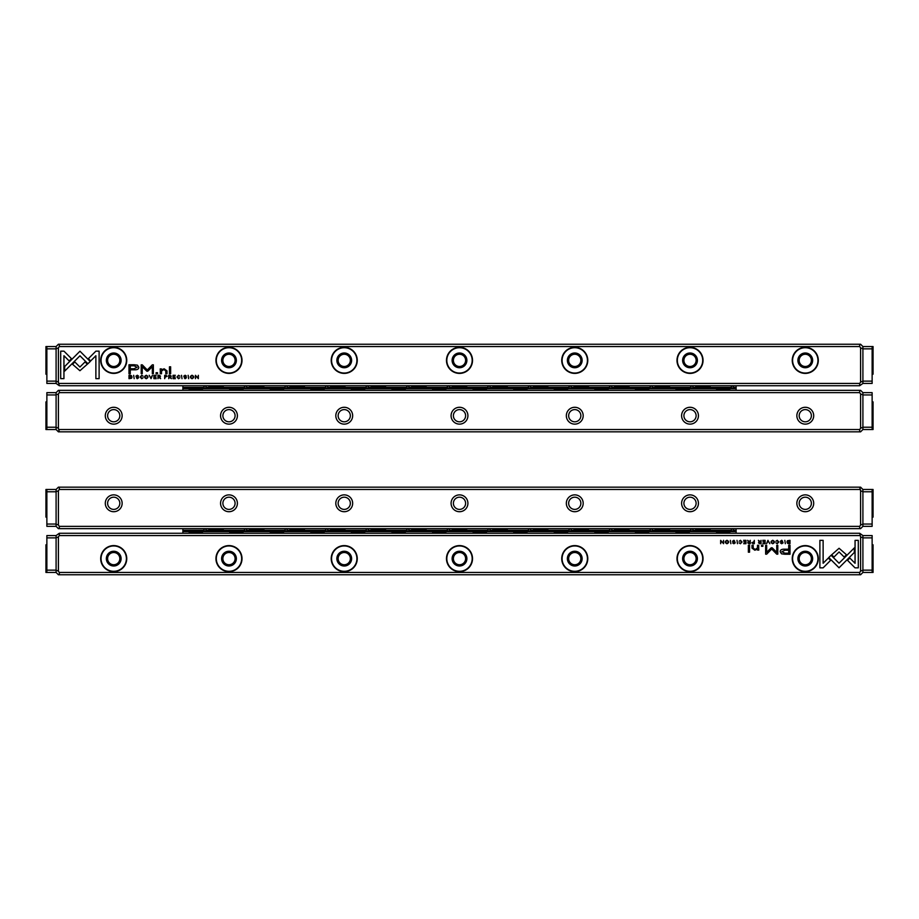 <?xml version="1.0" encoding="UTF-8"?>
<svg xmlns="http://www.w3.org/2000/svg" width="919" height="919" viewBox="0 0 919 919"><rect width="100%" height="100%" fill="white"/><g stroke="black" fill="none" stroke-linecap="round" stroke-linejoin="round"><path stroke-width="1.38" d="M767.951 540.338L766.561 543.692L768.204 540.866L769.789 543.692L767.951 540.338M828.766 557.511L839.036 567.793L854.325 552.48L854.325 547.896L839.036 563.209L831.086 555.26L828.766 557.511M858.3 567.839L858.3 540.361L855.061 540.361L855.061 563.29L849.822 558.051L847.525 560.337L855.026 567.839L858.3 567.839M839.081 548.275L831.661 554.8L833.958 557.086L839.07 551.963L844.182 557.04L846.479 554.743L839.081 548.275M775.9 541.245L777.256 540.671L778.278 542.015L777.256 543.393L775.912 542.819L777.21 543.749L778.807 542.003L777.256 540.28L775.9 541.245M753.029 543.692L754.327 543.692L754.327 540.338L753.833 541.808L751.822 542.773L753.029 543.692M784.837 540.338L785.331 543.692L784.837 540.338M745.952 540.338L743.609 540.338L745.458 540.74L745.458 541.888L743.724 541.888L745.458 542.279L745.458 543.301L743.643 543.692L745.952 543.692L745.952 540.338M772.73 543.749C774.97 542.601 774.97 541.44 772.73 540.28C770.49 541.44 770.49 542.589 772.73 543.749M748.951 543.692L750.26 543.692L750.26 540.338L749.766 541.854L747.629 540.338L748.399 542.026L747.71 542.819L748.951 543.692M734.798 541.325L733.925 540.28L732.512 541.302L734.752 542.83L732.638 542.922L733.879 543.749L735.28 542.796L733.029 541.268L733.936 540.682L734.798 541.325M823.125 567.839L830.627 560.337L828.341 558.051L823.125 563.255L823.125 540.361L819.886 540.361L819.886 567.839L823.125 567.839M859.679 535.57L59.321 535.57L58.402 536.88L58.402 571.147L59.321 572.457L859.679 572.457L860.598 571.147L860.598 536.88L859.679 533.261L59.321 533.261L59.321 535.57M113.726 571.652A13.027 13.027 0 0 1 102.446 552.112A13.027 13.027 0 0 1 125.007 552.112A13.027 13.027 0 0 1 113.726 571.652M228.98 571.652A13.027 13.027 0 0 1 217.7 552.112A13.027 13.027 0 0 1 240.261 552.112A13.027 13.027 0 0 1 228.98 571.652M344.246 571.652A13.027 13.027 0 0 1 332.965 552.112A13.027 13.027 0 0 1 355.515 552.112A13.027 13.027 0 0 1 344.246 571.652M459.5 571.652A13.027 13.027 0 0 1 448.219 552.112A13.027 13.027 0 0 1 470.781 552.112A13.027 13.027 0 0 1 459.5 571.652M574.754 571.652A13.027 13.027 0 0 1 563.485 552.112A13.027 13.027 0 0 1 586.035 552.112A13.027 13.027 0 0 1 574.754 571.652M690.02 571.652A13.027 13.027 0 0 1 678.739 552.112A13.027 13.027 0 0 1 701.3 552.112A13.027 13.027 0 0 1 690.02 571.652M805.274 571.652A13.027 13.027 0 0 1 793.993 552.112A13.027 13.027 0 0 1 816.554 552.112A13.027 13.027 0 0 1 805.274 571.652M784.792 554.237L790.007 554.237L790.007 545.254L788.72 545.254L788.72 549.206L784.746 549.206C781.655 549.057 780.151 549.93 780.208 551.802L781.518 553.824L784.792 554.237M737.004 540.338L737.497 543.692L737.004 540.338M788.95 543.692L789.995 543.692L789.995 540.338L787.445 540.74L786.986 541.969L787.629 543.405L788.95 543.692M771.225 547.804L766.664 552.319L766.664 545.335L765.642 545.335L765.642 554.168L766.664 554.168L771.707 549.034L776.75 554.168L777.784 554.168L777.784 545.335L776.762 545.335L776.762 552.33L772.19 547.804L771.225 547.804M739.106 541.245L740.473 540.671L741.484 542.015L740.473 543.393L739.117 542.819L740.427 543.749L742.012 542.003L740.473 540.28L739.106 541.245M759.714 543.692L761.024 543.692L761.024 540.338L760.53 541.854L758.393 540.338L759.163 542.026L758.474 542.819L759.714 543.692M726.963 543.749C729.204 542.601 729.204 541.44 726.963 540.28C724.723 541.44 724.723 542.589 726.963 543.749M730.341 540.338L730.835 543.692L730.341 540.338M765.102 540.338L762.747 540.338L764.597 540.74L764.597 541.888L762.862 541.888L764.597 542.279L764.597 543.301L762.793 543.692L765.102 543.692L765.102 540.338M723.575 540.338L723.115 543.186L720.657 540.338L720.657 543.692L721.116 540.958L723.575 543.692L723.575 540.338M749.559 545.254L748.353 545.254L748.353 552.193L749.559 552.193L749.559 545.254M782.62 541.325L781.747 540.28L780.346 541.302L782.586 542.83L780.461 542.922L781.701 543.749L783.114 542.796L780.863 541.268L781.759 540.682L782.62 541.325M762.896 545.254L761.495 545.254L761.495 546.3L762.896 546.3L762.896 545.254M758.703 548.528L758.703 545.254L757.486 545.254L757.486 547.919L755.085 549.551L753.189 547.977L753.189 545.254L751.995 545.254L751.995 548.115L754.798 550.205L757.532 549.252L757.601 550.09L758.807 550.09L758.703 548.528M859.679 533.261L862.907 535.57L862.907 572.457L860.598 574.754L58.402 574.754L56.093 572.457L56.093 535.57L59.321 533.261M59.321 572.457L59.321 574.754M859.679 574.754L859.679 572.457M113.726 552.514A6.111 6.111 0 0 0 108.431 561.681A6.111 6.111 0 0 0 119.01 561.681A6.111 6.111 0 0 0 113.726 552.514M113.726 551.251A7.375 7.375 0 0 1 120.113 562.313A7.375 7.375 0 0 1 107.339 562.313A7.375 7.375 0 0 1 113.726 551.251M113.726 545.943A12.682 12.682 0 0 0 101.044 558.626A12.682 12.682 0 0 0 113.726 571.296A12.682 12.682 0 0 0 126.397 558.626A12.682 12.682 0 0 0 113.726 545.943M228.98 552.514A6.111 6.111 0 0 0 223.696 561.681A6.111 6.111 0 0 0 234.276 561.681A6.111 6.111 0 0 0 228.98 552.514M228.98 551.251A7.375 7.375 0 0 1 235.367 562.313A7.375 7.375 0 0 1 222.593 562.313A7.375 7.375 0 0 1 228.98 551.251M228.98 545.943A12.682 12.682 0 0 0 216.298 558.626A12.682 12.682 0 0 0 228.98 571.296A12.682 12.682 0 0 0 241.663 558.626A12.682 12.682 0 0 0 228.98 545.943M344.246 552.514A6.111 6.111 0 0 0 338.95 561.681A6.111 6.111 0 0 0 349.53 561.681A6.111 6.111 0 0 0 344.246 552.514M344.246 551.251A7.375 7.375 0 0 1 350.633 562.313A7.375 7.375 0 0 1 337.847 562.313A7.375 7.375 0 0 1 344.246 551.251M344.246 545.943A12.682 12.682 0 0 0 331.564 558.626A12.682 12.682 0 0 0 344.246 571.296A12.682 12.682 0 0 0 356.917 558.626A12.682 12.682 0 0 0 344.246 545.943M459.5 552.514A6.111 6.111 0 0 0 454.204 561.681A6.111 6.111 0 0 0 464.796 561.681A6.111 6.111 0 0 0 459.5 552.514M459.5 551.251A7.375 7.375 0 0 1 465.887 562.313A7.375 7.375 0 0 1 453.113 562.313A7.375 7.375 0 0 1 459.5 551.251M459.5 545.943A12.682 12.682 0 0 0 446.818 558.626A12.682 12.682 0 0 0 459.5 571.296A12.682 12.682 0 0 0 472.182 558.626A12.682 12.682 0 0 0 459.5 545.943M574.754 552.514A6.111 6.111 0 0 0 569.47 561.681A6.111 6.111 0 0 0 580.05 561.681A6.111 6.111 0 0 0 574.754 552.514M574.754 551.251A7.375 7.375 0 0 1 581.153 562.313A7.375 7.375 0 0 1 568.367 562.313A7.375 7.375 0 0 1 574.754 551.251M574.754 545.943A12.682 12.682 0 0 0 562.083 558.626A12.682 12.682 0 0 0 574.754 571.296A12.682 12.682 0 0 0 587.436 558.626A12.682 12.682 0 0 0 574.754 545.943M690.02 552.514A6.111 6.111 0 0 0 684.724 561.681A6.111 6.111 0 0 0 695.304 561.681A6.111 6.111 0 0 0 690.02 552.514M690.02 551.251A7.375 7.375 0 0 1 696.407 562.313A7.375 7.375 0 0 1 683.633 562.313A7.375 7.375 0 0 1 690.02 551.251M690.02 545.943A12.682 12.682 0 0 0 677.337 558.626A12.682 12.682 0 0 0 690.02 571.296A12.682 12.682 0 0 0 702.702 558.626A12.682 12.682 0 0 0 690.02 545.943M805.274 552.514A6.111 6.111 0 0 0 799.989 561.681A6.111 6.111 0 0 0 810.569 561.681A6.111 6.111 0 0 0 805.274 552.514M805.274 551.251A7.375 7.375 0 0 1 811.661 562.313A7.375 7.375 0 0 1 798.887 562.313A7.375 7.375 0 0 1 805.274 551.251M805.274 545.943A12.682 12.682 0 0 0 792.603 558.626A12.682 12.682 0 0 0 805.274 571.296A12.682 12.682 0 0 0 817.956 558.626A12.682 12.682 0 0 0 805.274 545.943M56.093 570.194L58.402 571.147M56.093 537.833L58.402 536.88M862.907 537.833L860.598 536.88M862.907 570.194L860.598 571.147M784.906 550.251L781.862 551.722L784.906 553.192L788.72 553.192L788.72 550.251L784.906 550.251M749.031 542.267L748.25 542.773L749.766 543.267L749.766 542.267L749.031 542.267M788.697 540.74L787.514 541.969L789.501 543.324L789.501 540.74L788.697 540.74M772.73 540.671C771.19 541.578 771.19 542.474 772.73 543.382C774.269 542.486 774.269 541.578 772.73 540.671M759.795 542.267L759.002 542.773L760.53 543.267L760.53 542.267L759.795 542.267M753.12 542.233L752.351 542.761L753.833 543.313L753.833 542.233L753.12 542.233M726.963 540.671C725.424 541.578 725.424 542.474 726.963 543.382C728.503 542.486 728.503 541.578 726.963 540.671M56.093 526.346L56.093 489.471L58.402 487.162L860.598 487.162L862.907 489.471L862.907 526.346L860.598 528.655L58.402 528.655L56.093 526.346L46.869 526.346L46.869 489.471L56.093 489.471M805.274 511.711A8.409 8.409 0 0 1 797.991 499.086A8.409 8.409 0 0 1 812.568 499.086A8.409 8.409 0 0 1 805.274 511.711M690.02 511.711A8.409 8.409 0 0 1 682.737 499.086A8.409 8.409 0 0 1 697.303 499.086A8.409 8.409 0 0 1 690.02 511.711M574.754 511.711A8.409 8.409 0 0 1 567.471 499.086A8.409 8.409 0 0 1 582.049 499.086A8.409 8.409 0 0 1 574.754 511.711M459.5 511.711A8.409 8.409 0 0 1 452.217 499.086A8.409 8.409 0 0 1 466.783 499.086A8.409 8.409 0 0 1 459.5 511.711M344.246 511.711A8.409 8.409 0 0 1 336.951 499.086A8.409 8.409 0 0 1 351.529 499.086A8.409 8.409 0 0 1 344.246 511.711M228.98 511.711A8.409 8.409 0 0 1 221.697 499.086A8.409 8.409 0 0 1 236.263 499.086A8.409 8.409 0 0 1 228.98 511.711M113.726 511.711A8.409 8.409 0 0 1 106.432 499.086A8.409 8.409 0 0 1 121.009 499.086A8.409 8.409 0 0 1 113.726 511.711M859.679 489.471L59.321 489.471L58.402 490.769L58.402 525.048L59.321 526.346L859.679 526.346L860.598 525.048L860.598 490.769L859.679 487.162M59.321 526.346L59.321 528.655M859.679 528.655L859.679 526.346M59.321 487.162L59.321 489.471M113.726 509.402A6.111 6.111 0 0 0 119.01 500.246A6.111 6.111 0 0 0 108.431 500.246A6.111 6.111 0 0 0 113.726 509.402M228.98 509.402A6.111 6.111 0 0 0 234.276 500.246A6.111 6.111 0 0 0 223.696 500.246A6.111 6.111 0 0 0 228.98 509.402M344.246 509.402A6.111 6.111 0 0 0 349.53 500.246A6.111 6.111 0 0 0 338.95 500.246A6.111 6.111 0 0 0 344.246 509.402M459.5 509.402A6.111 6.111 0 0 0 464.796 500.246A6.111 6.111 0 0 0 454.204 500.246A6.111 6.111 0 0 0 459.5 509.402M574.754 509.402A6.111 6.111 0 0 0 580.05 500.246A6.111 6.111 0 0 0 569.47 500.246A6.111 6.111 0 0 0 574.754 509.402M690.02 509.402A6.111 6.111 0 0 0 695.304 500.246A6.111 6.111 0 0 0 684.724 500.246A6.111 6.111 0 0 0 690.02 509.402M805.274 509.402A6.111 6.111 0 0 0 810.569 500.246A6.111 6.111 0 0 0 799.989 500.246A6.111 6.111 0 0 0 805.274 509.402M56.093 524.094L58.402 525.048M56.093 491.722L58.402 490.769M860.598 525.048L862.907 524.094M860.598 490.769L862.907 491.722M862.907 392.654L862.907 429.529L860.598 431.838L58.402 431.838L56.093 429.529L56.093 392.654L58.402 390.345L860.598 390.345L862.907 392.654L872.131 392.654L872.131 429.529L862.907 429.529M113.726 407.289A8.409 8.409 0 0 1 121.009 419.914A8.409 8.409 0 0 1 106.432 419.914A8.409 8.409 0 0 1 113.726 407.289M228.98 407.289A8.409 8.409 0 0 1 236.263 419.914A8.409 8.409 0 0 1 221.697 419.914A8.409 8.409 0 0 1 228.98 407.289M344.246 407.289A8.409 8.409 0 0 1 351.529 419.914A8.409 8.409 0 0 1 336.951 419.914A8.409 8.409 0 0 1 344.246 407.289M459.5 407.289A8.409 8.409 0 0 1 466.783 419.914A8.409 8.409 0 0 1 452.217 419.914A8.409 8.409 0 0 1 459.5 407.289M574.754 407.289A8.409 8.409 0 0 1 582.049 419.914A8.409 8.409 0 0 1 567.471 419.914A8.409 8.409 0 0 1 574.754 407.289M690.02 407.289A8.409 8.409 0 0 1 697.303 419.914A8.409 8.409 0 0 1 682.737 419.914A8.409 8.409 0 0 1 690.02 407.289M805.274 407.289A8.409 8.409 0 0 1 812.568 419.914A8.409 8.409 0 0 1 797.991 419.914A8.409 8.409 0 0 1 805.274 407.289M59.321 429.529L859.679 429.529L860.598 428.231L860.598 393.952L859.679 392.654L59.321 392.654L58.402 393.952L58.402 428.231L59.321 431.838M859.679 392.654L859.679 390.345M59.321 390.345L59.321 392.654M859.679 431.838L859.679 429.529M805.274 409.598A6.111 6.111 0 0 0 799.989 418.754A6.111 6.111 0 0 0 810.569 418.754A6.111 6.111 0 0 0 805.274 409.598M690.02 409.598A6.111 6.111 0 0 0 684.724 418.754A6.111 6.111 0 0 0 695.304 418.754A6.111 6.111 0 0 0 690.02 409.598M574.754 409.598A6.111 6.111 0 0 0 569.47 418.754A6.111 6.111 0 0 0 580.05 418.754A6.111 6.111 0 0 0 574.754 409.598M459.5 409.598A6.111 6.111 0 0 0 454.204 418.754A6.111 6.111 0 0 0 464.796 418.754A6.111 6.111 0 0 0 459.5 409.598M344.246 409.598A6.111 6.111 0 0 0 338.95 418.754A6.111 6.111 0 0 0 349.53 418.754A6.111 6.111 0 0 0 344.246 409.598M228.98 409.598A6.111 6.111 0 0 0 223.696 418.754A6.111 6.111 0 0 0 234.276 418.754A6.111 6.111 0 0 0 228.98 409.598M113.726 409.598A6.111 6.111 0 0 0 108.431 418.754A6.111 6.111 0 0 0 119.01 418.754A6.111 6.111 0 0 0 113.726 409.598M862.907 394.906L860.598 393.952M862.907 427.278L860.598 428.231M58.402 393.952L56.093 394.906M58.402 428.231L56.093 427.278M151.049 378.662L152.439 375.308L150.796 378.134L149.211 375.308L151.049 378.662M90.234 361.489L79.964 351.207L64.675 366.52L64.675 371.104L79.964 355.791L87.914 363.74L90.234 361.489M60.7 351.161L60.7 378.639L63.939 378.639L63.939 355.71L69.178 360.949L71.475 358.663L63.974 351.161L60.7 351.161M79.919 370.725L87.339 364.2L85.042 361.914L79.93 367.037L74.818 361.96L72.521 364.257L79.919 370.725M143.1 377.755L141.744 378.329L140.722 376.985L141.744 375.607L143.088 376.181L141.79 375.251L140.193 376.997L141.744 378.72L143.1 377.755M165.971 375.308L164.673 375.308L164.673 378.662L165.167 377.192L167.178 376.227L165.971 375.308M134.163 378.662L133.669 375.308L134.163 378.662M173.048 378.662L175.391 378.662L173.542 378.26L173.542 377.112L175.276 377.112L173.542 376.721L173.542 375.699L175.357 375.308L173.048 375.308L173.048 378.662M146.27 375.251C144.03 376.399 144.03 377.56 146.27 378.72C148.51 377.56 148.51 376.411 146.27 375.251M170.049 375.308L168.74 375.308L168.74 378.662L169.234 377.146L171.371 378.662L170.601 376.974L171.29 376.181L170.049 375.308M184.202 377.675L185.075 378.72L186.488 377.698L184.248 376.17L186.362 376.078L185.121 375.251L183.72 376.204L185.971 377.732L185.064 378.318L184.202 377.675M95.875 351.161L88.373 358.663L90.659 360.949L95.875 355.745L95.875 378.639L99.114 378.639L99.114 351.161L95.875 351.161M59.321 383.43L859.679 383.43L860.598 382.12L860.598 347.853L859.679 346.543L59.321 346.543L58.402 347.853L58.402 382.12L59.321 385.739L859.679 385.739L859.679 383.43M805.274 347.348A13.027 13.027 0 0 1 816.554 366.888A13.027 13.027 0 0 1 793.993 366.888A13.027 13.027 0 0 1 805.274 347.348M690.02 347.348A13.027 13.027 0 0 1 701.3 366.888A13.027 13.027 0 0 1 678.739 366.888A13.027 13.027 0 0 1 690.02 347.348M574.754 347.348A13.027 13.027 0 0 1 586.035 366.888A13.027 13.027 0 0 1 563.485 366.888A13.027 13.027 0 0 1 574.754 347.348M459.5 347.348A13.027 13.027 0 0 1 470.781 366.888A13.027 13.027 0 0 1 448.219 366.888A13.027 13.027 0 0 1 459.5 347.348M344.246 347.348A13.027 13.027 0 0 1 355.515 366.888A13.027 13.027 0 0 1 332.965 366.888A13.027 13.027 0 0 1 344.246 347.348M228.98 347.348A13.027 13.027 0 0 1 240.261 366.888A13.027 13.027 0 0 1 217.7 366.888A13.027 13.027 0 0 1 228.98 347.348M113.726 347.348A13.027 13.027 0 0 1 125.007 366.888A13.027 13.027 0 0 1 102.446 366.888A13.027 13.027 0 0 1 113.726 347.348M134.208 364.763L128.993 364.763L128.993 373.746L130.28 373.746L130.28 369.794L134.254 369.794C137.345 369.943 138.849 369.07 138.792 367.198L137.482 365.176L134.208 364.763M181.996 378.662L181.502 375.308L181.996 378.662M130.05 375.308L129.005 375.308L129.005 378.662L131.555 378.26L132.014 377.031L131.371 375.595L130.05 375.308M147.775 371.196L152.336 366.681L152.336 373.665L153.358 373.665L153.358 364.832L152.336 364.832L147.293 369.966L142.25 364.832L141.216 364.832L141.216 373.665L142.238 373.665L142.238 366.67L146.81 371.196L147.775 371.196M179.894 377.755L178.527 378.329L177.516 376.985L178.527 375.607L179.883 376.181L178.573 375.251L176.988 376.997L178.527 378.72L179.894 377.755M159.286 375.308L157.976 375.308L157.976 378.662L158.47 377.146L160.607 378.662L159.837 376.974L160.526 376.181L159.286 375.308M192.037 375.251C189.796 376.399 189.796 377.56 192.037 378.72C194.277 377.56 194.277 376.411 192.037 375.251M188.659 378.662L188.165 375.308L188.659 378.662M153.898 378.662L156.253 378.662L154.403 378.26L154.403 377.112L156.138 377.112L154.403 376.721L154.403 375.699L156.207 375.308L153.898 375.308L153.898 378.662M195.425 378.662L195.885 375.814L198.343 378.662L198.343 375.308L197.884 378.042L195.425 375.308L195.425 378.662M169.441 373.746L170.647 373.746L170.647 366.807L169.441 366.807L169.441 373.746M136.38 377.675L137.253 378.72L138.654 377.698L136.414 376.17L138.539 376.078L137.299 375.251L135.886 376.204L138.137 377.732L137.241 378.318L136.38 377.675M156.104 373.746L157.505 373.746L157.505 372.7L156.104 372.7L156.104 373.746M160.297 370.472L160.297 373.746L161.514 373.746L161.514 371.081L163.915 369.449L165.811 371.023L165.811 373.746L167.005 373.746L167.005 370.885L164.202 368.795L161.468 369.748L161.399 368.91L160.193 368.91L160.297 370.472M59.321 385.739L56.093 383.43L56.093 346.543L58.402 344.246L860.598 344.246L862.907 346.543L862.907 383.43L859.679 385.739M859.679 346.543L859.679 344.246M59.321 344.246L59.321 346.543M805.274 366.486A6.111 6.111 0 0 0 810.569 357.319A6.111 6.111 0 0 0 799.989 357.319A6.111 6.111 0 0 0 805.274 366.486M805.274 367.749A7.375 7.375 0 0 1 798.887 356.687A7.375 7.375 0 0 1 811.661 356.687A7.375 7.375 0 0 1 805.274 367.749M805.274 373.057A12.682 12.682 0 0 0 817.956 360.374A12.682 12.682 0 0 0 805.274 347.704A12.682 12.682 0 0 0 792.603 360.374A12.682 12.682 0 0 0 805.274 373.057M690.02 366.486A6.111 6.111 0 0 0 695.304 357.319A6.111 6.111 0 0 0 684.724 357.319A6.111 6.111 0 0 0 690.02 366.486M690.02 367.749A7.375 7.375 0 0 1 683.633 356.687A7.375 7.375 0 0 1 696.407 356.687A7.375 7.375 0 0 1 690.02 367.749M690.02 373.057A12.682 12.682 0 0 0 702.702 360.374A12.682 12.682 0 0 0 690.02 347.704A12.682 12.682 0 0 0 677.337 360.374A12.682 12.682 0 0 0 690.02 373.057M574.754 366.486A6.111 6.111 0 0 0 580.05 357.319A6.111 6.111 0 0 0 569.47 357.319A6.111 6.111 0 0 0 574.754 366.486M574.754 367.749A7.375 7.375 0 0 1 568.367 356.687A7.375 7.375 0 0 1 581.153 356.687A7.375 7.375 0 0 1 574.754 367.749M574.754 373.057A12.682 12.682 0 0 0 587.436 360.374A12.682 12.682 0 0 0 574.754 347.704A12.682 12.682 0 0 0 562.083 360.374A12.682 12.682 0 0 0 574.754 373.057M459.5 366.486A6.111 6.111 0 0 0 464.796 357.319A6.111 6.111 0 0 0 454.204 357.319A6.111 6.111 0 0 0 459.5 366.486M459.5 367.749A7.375 7.375 0 0 1 453.113 356.687A7.375 7.375 0 0 1 465.887 356.687A7.375 7.375 0 0 1 459.5 367.749M459.5 373.057A12.682 12.682 0 0 0 472.182 360.374A12.682 12.682 0 0 0 459.5 347.704A12.682 12.682 0 0 0 446.818 360.374A12.682 12.682 0 0 0 459.5 373.057M344.246 366.486A6.111 6.111 0 0 0 349.53 357.319A6.111 6.111 0 0 0 338.95 357.319A6.111 6.111 0 0 0 344.246 366.486M344.246 367.749A7.375 7.375 0 0 1 337.847 356.687A7.375 7.375 0 0 1 350.633 356.687A7.375 7.375 0 0 1 344.246 367.749M344.246 373.057A12.682 12.682 0 0 0 356.917 360.374A12.682 12.682 0 0 0 344.246 347.704A12.682 12.682 0 0 0 331.564 360.374A12.682 12.682 0 0 0 344.246 373.057M228.98 366.486A6.111 6.111 0 0 0 234.276 357.319A6.111 6.111 0 0 0 223.696 357.319A6.111 6.111 0 0 0 228.98 366.486M228.98 367.749A7.375 7.375 0 0 1 222.593 356.687A7.375 7.375 0 0 1 235.367 356.687A7.375 7.375 0 0 1 228.98 367.749M228.98 373.057A12.682 12.682 0 0 0 241.663 360.374A12.682 12.682 0 0 0 228.98 347.704A12.682 12.682 0 0 0 216.298 360.374A12.682 12.682 0 0 0 228.98 373.057M113.726 366.486A6.111 6.111 0 0 0 119.01 357.319A6.111 6.111 0 0 0 108.431 357.319A6.111 6.111 0 0 0 113.726 366.486M113.726 367.749A7.375 7.375 0 0 1 107.339 356.687A7.375 7.375 0 0 1 120.113 356.687A7.375 7.375 0 0 1 113.726 367.749M113.726 373.057A12.682 12.682 0 0 0 126.397 360.374A12.682 12.682 0 0 0 113.726 347.704A12.682 12.682 0 0 0 101.044 360.374A12.682 12.682 0 0 0 113.726 373.057M862.907 348.806L860.598 347.853M862.907 381.167L860.598 382.12M56.093 381.167L58.402 382.12M56.093 348.806L58.402 347.853M134.094 368.749L137.138 367.278L134.094 365.808L130.28 365.808L130.28 368.749L134.094 368.749M169.969 376.733L170.75 376.227L169.234 375.733L169.234 376.733L169.969 376.733M130.303 378.26L131.486 377.031L129.499 375.676L129.499 378.26L130.303 378.26M146.27 378.329C147.81 377.422 147.81 376.526 146.27 375.618C144.731 376.514 144.731 377.422 146.27 378.329M159.205 376.733L159.998 376.227L158.47 375.733L158.47 376.733L159.205 376.733M165.88 376.767L166.649 376.239L165.167 375.687L165.167 376.767L165.88 376.767M192.037 378.329C193.576 377.422 193.576 376.526 192.037 375.618C190.497 376.514 190.497 377.422 192.037 378.329M736.119 390.345L736.119 388.691L182.881 388.691L182.881 385.739M182.881 390.345L182.881 388.691M202.41 390.345L202.41 388.852L189.165 388.852L189.165 390.345M242.972 390.345L242.972 388.852L229.739 388.852L229.739 390.345M283.546 390.345L283.546 388.852L270.312 388.852L270.312 390.345M324.12 390.345L324.12 388.852L310.886 388.852L310.886 390.345M364.694 390.345L364.694 388.852L351.449 388.852L351.449 390.345M405.256 390.345L405.256 388.852L392.022 388.852L392.022 390.345M445.83 390.345L445.83 388.852L432.596 388.852L432.596 390.345M486.404 390.345L486.404 388.852L473.17 388.852L473.17 390.345M526.978 390.345L526.978 388.852L513.744 388.852L513.744 390.345M567.551 390.345L567.551 388.852L554.306 388.852L554.306 390.345M608.114 390.345L608.114 388.852L594.88 388.852L594.88 390.345M648.688 390.345L648.688 388.852L635.454 388.852L635.454 390.345M689.261 390.345L689.261 388.852L676.028 388.852L676.028 390.345M729.835 390.345L729.835 388.852L716.59 388.852L716.59 390.345M736.119 385.739L736.119 388.691M182.881 387.393L204.087 387.393A1.631 1.149 -90 0 0 205.925 387.393A1.149 0.816 0 0 0 205.006 386.083A1.149 0.816 0 0 0 204.087 387.393M205.925 387.393L244.661 387.393A1.631 1.149 -90 0 0 246.499 387.393A1.149 0.816 0 0 0 245.58 386.083A1.149 0.816 0 0 0 244.661 387.393M246.499 387.393L285.223 387.393A1.631 1.149 -90 0 0 287.073 387.393A1.149 0.816 0 0 0 286.154 386.083A1.149 0.816 0 0 0 285.223 387.393M287.073 387.393L325.797 387.393A1.631 1.149 -90 0 0 327.646 387.393A1.149 0.816 0 0 0 326.716 386.083A1.149 0.816 0 0 0 325.797 387.393M327.646 387.393L366.371 387.393A1.631 1.149 -90 0 0 368.22 387.393A1.149 0.816 0 0 0 367.29 386.083A1.149 0.816 0 0 0 366.371 387.393M368.22 387.393L406.945 387.393A1.631 1.149 -90 0 0 408.783 387.393A1.149 0.816 0 0 0 407.864 386.083A1.149 0.816 0 0 0 406.945 387.393M408.783 387.393L447.519 387.393A1.631 1.149 -90 0 0 449.357 387.393A1.149 0.816 0 0 0 448.438 386.083A1.149 0.816 0 0 0 447.519 387.393M449.357 387.393L488.081 387.393A1.631 1.149 -90 0 0 489.93 387.393A1.149 0.816 0 0 0 489.011 386.083A1.149 0.816 0 0 0 488.081 387.393M489.93 387.393L528.655 387.393A1.631 1.149 -90 0 0 530.504 387.393A1.149 0.816 0 0 0 529.574 386.083A1.149 0.816 0 0 0 528.655 387.393M530.504 387.393L569.229 387.393A1.631 1.149 -90 0 0 571.067 387.393A1.149 0.816 0 0 0 570.148 386.083A1.149 0.816 0 0 0 569.229 387.393M571.067 387.393L609.802 387.393A1.631 1.149 -90 0 0 611.64 387.393A1.149 0.816 0 0 0 610.721 386.083A1.149 0.816 0 0 0 609.802 387.393M611.64 387.393L650.365 387.393A1.631 1.149 -90 0 0 652.214 387.393A1.149 0.816 0 0 0 651.295 386.083A1.149 0.816 0 0 0 650.365 387.393M652.214 387.393L690.939 387.393A1.631 1.149 -90 0 0 692.788 387.393A1.149 0.816 0 0 0 691.858 386.083A1.149 0.816 0 0 0 690.939 387.393M692.788 387.393L731.513 387.393A1.631 1.149 -90 0 0 733.351 387.393A1.149 0.816 0 0 0 732.432 386.083A1.149 0.816 0 0 0 731.513 387.393M733.351 387.393L736.119 387.393M696.441 386.922L709.411 386.922M655.867 386.922L668.848 386.922M615.293 386.922L628.274 386.922M574.731 386.922L587.701 386.922M534.157 386.922L547.127 386.922M493.583 386.922L506.564 386.922M453.01 386.922L465.99 386.922M412.436 386.922L425.417 386.922M371.873 386.922L384.843 386.922M331.299 386.922L344.269 386.922M290.726 386.922L303.707 386.922M250.152 386.922L263.133 386.922M209.589 386.922L222.559 386.922M218.01 387.221A8.294 5.87 180 0 0 214.127 387.221M210.313 387.186A9.224 6.525 0 0 1 221.835 387.186M234.414 388.852A8.294 5.87 0 0 0 238.297 388.852M242.191 388.852A9.224 6.525 180 0 1 230.531 388.852M193.84 388.852A8.294 5.87 0 0 0 197.734 388.852M201.617 388.852A9.224 6.525 180 0 1 189.957 388.852M274.988 388.852A8.294 5.87 0 0 0 278.871 388.852M282.753 388.852A9.224 6.525 180 0 1 271.105 388.852M315.562 388.852A8.294 5.87 0 0 0 319.444 388.852M323.327 388.852A9.224 6.525 180 0 1 311.679 388.852M356.124 388.852A8.294 5.87 0 0 0 360.018 388.852M363.901 388.852A9.224 6.525 180 0 1 352.241 388.852M396.698 388.852A8.294 5.87 0 0 0 400.581 388.852M404.475 388.852A9.224 6.525 180 0 1 392.815 388.852M437.272 388.852A8.294 5.87 0 0 0 441.154 388.852M445.037 388.852A9.224 6.525 180 0 1 433.389 388.852M477.846 388.852A8.294 5.87 0 0 0 481.728 388.852M485.611 388.852A9.224 6.525 180 0 1 473.963 388.852M518.419 388.852A8.294 5.87 0 0 0 522.302 388.852M526.185 388.852A9.224 6.525 180 0 1 514.525 388.852M558.982 388.852A8.294 5.87 0 0 0 562.876 388.852M566.759 388.852A9.224 6.525 180 0 1 555.099 388.852M599.556 388.852A8.294 5.87 0 0 0 603.438 388.852M607.321 388.852A9.224 6.525 180 0 1 595.673 388.852M640.129 388.852A8.294 5.87 0 0 0 644.012 388.852M647.895 388.852A9.224 6.525 180 0 1 636.247 388.852M680.703 388.852A8.294 5.87 0 0 0 684.586 388.852M688.469 388.852A9.224 6.525 180 0 1 676.809 388.852M721.266 388.852A8.294 5.87 0 0 0 725.16 388.852M729.043 388.852A9.224 6.525 180 0 1 717.383 388.852M258.584 387.221A8.294 5.87 180 0 0 254.701 387.221M250.887 387.186A9.224 6.525 0 0 1 262.409 387.186M299.157 387.221A8.294 5.87 180 0 0 295.275 387.221M291.449 387.186A9.224 6.525 0 0 1 302.971 387.186M339.731 387.221A8.294 5.87 180 0 0 335.849 387.221M332.023 387.186A9.224 6.525 0 0 1 343.545 387.186M380.305 387.221A8.294 5.87 180 0 0 376.411 387.221M372.597 387.186A9.224 6.525 0 0 1 384.119 387.186M420.868 387.221A8.294 5.87 180 0 0 416.985 387.221M413.171 387.186A9.224 6.525 0 0 1 424.693 387.186M461.441 387.221A8.294 5.87 180 0 0 457.559 387.221M453.745 387.186A9.224 6.525 0 0 1 465.255 387.186M502.015 387.221A8.294 5.87 180 0 0 498.132 387.221M494.307 387.186A9.224 6.525 0 0 1 505.829 387.186M542.589 387.221A8.294 5.87 180 0 0 538.695 387.221M534.881 387.186A9.224 6.525 0 0 1 546.403 387.186M583.151 387.221A8.294 5.87 180 0 0 579.269 387.221M575.455 387.186A9.224 6.525 0 0 1 586.977 387.186M623.725 387.221A8.294 5.87 180 0 0 619.843 387.221M616.029 387.186A9.224 6.525 0 0 1 627.551 387.186M664.299 387.221A8.294 5.87 180 0 0 660.416 387.221M656.591 387.186A9.224 6.525 0 0 1 668.113 387.186M704.873 387.221A8.294 5.87 180 0 0 700.99 387.221M697.165 387.186A9.224 6.525 0 0 1 708.687 387.186M736.119 533.261L736.119 531.607L182.881 531.607L182.881 528.655M182.881 533.261L182.881 531.607M202.41 533.261L202.41 531.779L189.165 531.779L189.165 533.261M242.972 533.261L242.972 531.779L229.739 531.779L229.739 533.261M283.546 533.261L283.546 531.779L270.312 531.779L270.312 533.261M324.12 533.261L324.12 531.779L310.886 531.779L310.886 533.261M364.694 533.261L364.694 531.779L351.449 531.779L351.449 533.261M405.256 533.261L405.256 531.779L392.022 531.779L392.022 533.261M445.83 533.261L445.83 531.779L432.596 531.779L432.596 533.261M486.404 533.261L486.404 531.779L473.17 531.779L473.17 533.261M526.978 533.261L526.978 531.779L513.744 531.779L513.744 533.261M567.551 533.261L567.551 531.779L554.306 531.779L554.306 533.261M608.114 533.261L608.114 531.779L594.88 531.779L594.88 533.261M648.688 533.261L648.688 531.779L635.454 531.779L635.454 533.261M689.261 533.261L689.261 531.779L676.028 531.779L676.028 533.261M729.835 533.261L729.835 531.779L716.59 531.779L716.59 533.261M736.119 528.655L736.119 531.607M182.881 530.309L204.087 530.309A1.631 1.149 -90 0 0 205.925 530.309A1.149 0.816 0 0 0 205.006 528.999A1.149 0.816 0 0 0 204.087 530.309M205.925 530.309L244.661 530.309A1.631 1.149 -90 0 0 246.499 530.309A1.149 0.816 0 0 0 245.58 528.999A1.149 0.816 0 0 0 244.661 530.309M246.499 530.309L285.223 530.309A1.631 1.149 -90 0 0 287.073 530.309A1.149 0.816 0 0 0 286.154 528.999A1.149 0.816 0 0 0 285.223 530.309M287.073 530.309L325.797 530.309A1.631 1.149 -90 0 0 327.646 530.309A1.149 0.816 0 0 0 326.716 528.999A1.149 0.816 0 0 0 325.797 530.309M327.646 530.309L366.371 530.309A1.631 1.149 -90 0 0 368.22 530.309A1.149 0.816 0 0 0 367.29 528.999A1.149 0.816 0 0 0 366.371 530.309M368.22 530.309L406.945 530.309A1.631 1.149 -90 0 0 408.783 530.309A1.149 0.816 0 0 0 407.864 528.999A1.149 0.816 0 0 0 406.945 530.309M408.783 530.309L447.519 530.309A1.631 1.149 -90 0 0 449.357 530.309A1.149 0.816 0 0 0 448.438 528.999A1.149 0.816 0 0 0 447.519 530.309M449.357 530.309L488.081 530.309A1.631 1.149 -90 0 0 489.93 530.309A1.149 0.816 0 0 0 489.011 528.999A1.149 0.816 0 0 0 488.081 530.309M489.93 530.309L528.655 530.309A1.631 1.149 -90 0 0 530.504 530.309A1.149 0.816 0 0 0 529.574 528.999A1.149 0.816 0 0 0 528.655 530.309M530.504 530.309L569.229 530.309A1.631 1.149 -90 0 0 571.067 530.309A1.149 0.816 0 0 0 570.148 528.999A1.149 0.816 0 0 0 569.229 530.309M571.067 530.309L609.802 530.309A1.631 1.149 -90 0 0 611.64 530.309A1.149 0.816 0 0 0 610.721 528.999A1.149 0.816 0 0 0 609.802 530.309M611.64 530.309L650.365 530.309A1.631 1.149 -90 0 0 652.214 530.309A1.149 0.816 0 0 0 651.295 528.999A1.149 0.816 0 0 0 650.365 530.309M652.214 530.309L690.939 530.309A1.631 1.149 -90 0 0 692.788 530.309A1.149 0.816 0 0 0 691.858 528.999A1.149 0.816 0 0 0 690.939 530.309M692.788 530.309L731.513 530.309A1.631 1.149 -90 0 0 733.351 530.309A1.149 0.816 0 0 0 732.432 528.999A1.149 0.816 0 0 0 731.513 530.309M733.351 530.309L736.119 530.309M696.441 529.838L709.411 529.838M655.867 529.838L668.848 529.838M615.293 529.838L628.274 529.838M574.731 529.838L587.701 529.838M534.157 529.838L547.127 529.838M493.583 529.838L506.564 529.838M453.01 529.838L465.99 529.838M412.436 529.838L425.417 529.838M371.873 529.838L384.843 529.838M331.299 529.838L344.269 529.838M290.726 529.838L303.707 529.838M250.152 529.838L263.133 529.838M209.589 529.838L222.559 529.838M218.01 530.148A8.294 5.87 180 0 0 214.127 530.148M210.313 530.102A9.224 6.525 0 0 1 221.835 530.102M234.414 531.779A8.294 5.87 0 0 0 238.297 531.779M242.191 531.779A9.224 6.525 180 0 1 230.531 531.779M193.84 531.779A8.294 5.87 0 0 0 197.734 531.779M201.617 531.779A9.224 6.525 180 0 1 189.957 531.779M274.988 531.779A8.294 5.87 0 0 0 278.871 531.779M282.753 531.779A9.224 6.525 180 0 1 271.105 531.779M315.562 531.779A8.294 5.87 0 0 0 319.444 531.779M323.327 531.779A9.224 6.525 180 0 1 311.679 531.779M356.124 531.779A8.294 5.87 0 0 0 360.018 531.779M363.901 531.779A9.224 6.525 180 0 1 352.241 531.779M396.698 531.779A8.294 5.87 0 0 0 400.581 531.779M404.475 531.779A9.224 6.525 180 0 1 392.815 531.779M437.272 531.779A8.294 5.87 0 0 0 441.154 531.779M445.037 531.779A9.224 6.525 180 0 1 433.389 531.779M477.846 531.779A8.294 5.87 0 0 0 481.728 531.779M485.611 531.779A9.224 6.525 180 0 1 473.963 531.779M518.419 531.779A8.294 5.87 0 0 0 522.302 531.779M526.185 531.779A9.224 6.525 180 0 1 514.525 531.779M558.982 531.779A8.294 5.87 0 0 0 562.876 531.779M566.759 531.779A9.224 6.525 180 0 1 555.099 531.779M599.556 531.779A8.294 5.87 0 0 0 603.438 531.779M607.321 531.779A9.224 6.525 180 0 1 595.673 531.779M640.129 531.779A8.294 5.87 0 0 0 644.012 531.779M647.895 531.779A9.224 6.525 180 0 1 636.247 531.779M680.703 531.779A8.294 5.87 0 0 0 684.586 531.779M688.469 531.779A9.224 6.525 180 0 1 676.809 531.779M721.266 531.779A8.294 5.87 0 0 0 725.16 531.779M729.043 531.779A9.224 6.525 180 0 1 717.383 531.779M258.584 530.148A8.294 5.87 180 0 0 254.701 530.148M250.887 530.102A9.224 6.525 0 0 1 262.409 530.102M299.157 530.148A8.294 5.87 180 0 0 295.275 530.148M291.449 530.102A9.224 6.525 0 0 1 302.971 530.102M339.731 530.148A8.294 5.87 180 0 0 335.849 530.148M332.023 530.102A9.224 6.525 0 0 1 343.545 530.102M380.305 530.148A8.294 5.87 180 0 0 376.411 530.148M372.597 530.102A9.224 6.525 0 0 1 384.119 530.102M420.868 530.148A8.294 5.87 180 0 0 416.985 530.148M413.171 530.102A9.224 6.525 0 0 1 424.693 530.102M461.441 530.148A8.294 5.87 180 0 0 457.559 530.148M453.745 530.102A9.224 6.525 0 0 1 465.255 530.102M502.015 530.148A8.294 5.87 180 0 0 498.132 530.148M494.307 530.102A9.224 6.525 0 0 1 505.829 530.102M542.589 530.148A8.294 5.87 180 0 0 538.695 530.148M534.881 530.102A9.224 6.525 0 0 1 546.403 530.102M583.151 530.148A8.294 5.87 180 0 0 579.269 530.148M575.455 530.102A9.224 6.525 0 0 1 586.977 530.102M623.725 530.148A8.294 5.87 180 0 0 619.843 530.148M616.029 530.102A9.224 6.525 0 0 1 627.551 530.102M664.299 530.148A8.294 5.87 180 0 0 660.416 530.148M656.591 530.102A9.224 6.525 0 0 1 668.113 530.102M704.873 530.148A8.294 5.87 180 0 0 700.99 530.148M697.165 530.102A9.224 6.525 0 0 1 708.687 530.102M862.907 535.57L872.131 535.57L872.131 572.457L862.907 572.457M872.131 537.879L862.907 537.879L862.907 570.148L872.131 570.148M862.907 489.471L872.131 489.471L872.131 526.346L862.907 526.346M872.131 491.768L862.907 491.768L862.907 524.048L872.131 524.048M872.131 394.952L862.907 394.952L862.907 427.232L872.131 427.232M862.907 346.543L872.131 346.543L872.131 383.43L862.907 383.43M872.131 348.852L862.907 348.852L862.907 381.121L872.131 381.121M56.093 572.457L46.869 572.457L46.869 535.57L56.093 535.57M46.869 570.148L56.093 570.148L56.093 537.879L46.869 537.879M46.869 524.048L56.093 524.048L56.093 491.768L46.869 491.768M56.093 429.529L46.869 429.529L46.869 392.654L56.093 392.654M46.869 427.232L56.093 427.232L56.093 394.952L46.869 394.952M56.093 383.43L46.869 383.43L46.869 346.543L56.093 346.543M46.869 381.121L56.093 381.121L56.093 348.852L46.869 348.852M872.131 346.543L873.05 346.543L873.05 374.205L872.131 374.205M872.131 401.867L873.05 401.867L873.05 429.529L872.131 429.529M872.131 489.471L873.05 489.471L873.05 517.133L872.131 517.133M872.131 544.795L873.05 544.795L873.05 572.457L872.131 572.457M46.869 374.205L45.95 374.205L45.95 346.543L46.869 346.543M46.869 429.529L45.95 429.529L45.95 401.867L46.869 401.867M46.869 517.133L45.95 517.133L45.95 489.471L46.869 489.471M46.869 572.457L45.95 572.457L45.95 544.795L46.869 544.795M696.625 385.739L696.625 387.014A0.919 0.655 0 0 0 695.706 386.405L695.706 385.739M710.146 385.739L710.146 386.405A0.919 0.655 0 0 0 709.227 387.014L709.227 385.739M656.063 385.739L656.063 387.014A0.919 0.655 0 0 0 655.132 386.405L655.132 385.739M669.572 385.739L669.572 386.405A0.919 0.655 0 0 0 668.653 387.014L668.653 385.739M615.489 385.739L615.489 387.014A0.919 0.655 0 0 0 614.558 386.405L614.558 385.739M629.01 385.739L629.01 386.405A0.919 0.655 0 0 0 628.091 387.014L628.079 385.739M574.915 385.739L574.915 387.014A0.919 0.655 0 0 0 573.996 386.405L573.996 385.739M588.436 385.739L588.436 386.405A0.919 0.655 0 0 0 587.517 387.014L587.517 385.739M534.341 385.739L534.341 387.014A0.919 0.655 0 0 0 533.422 386.405L533.422 385.739M547.862 385.739L547.862 386.405A0.919 0.655 0 0 0 546.943 387.014L546.943 385.739M493.767 385.739L493.767 387.014A0.919 0.655 0 0 0 492.848 386.405L492.848 385.739M507.288 385.739L507.288 386.405A0.919 0.655 0 0 0 506.369 387.014L506.369 385.739M453.205 385.739L453.205 387.014A0.919 0.655 0 0 0 452.274 386.405L452.274 385.739M466.726 385.739L466.726 386.405A0.919 0.655 0 0 0 465.807 387.014L465.795 385.739M412.631 385.739L412.631 387.014A0.919 0.655 0 0 0 411.712 386.405L411.712 385.739M426.152 385.739L426.152 386.405A0.919 0.655 0 0 0 425.233 387.014L425.233 385.739M372.057 385.739L372.057 387.014A0.919 0.655 0 0 0 371.138 386.405L371.138 385.739M385.578 385.739L385.578 386.405A0.919 0.655 0 0 0 384.659 387.014L384.659 385.739M331.483 385.739L331.483 387.014A0.919 0.655 0 0 0 330.564 386.405L330.564 385.739M345.004 385.739L345.004 386.405A0.919 0.655 0 0 0 344.085 387.014L344.085 385.739M290.921 385.739L290.921 387.014A0.919 0.655 0 0 0 289.99 386.405L289.99 385.739M304.442 385.739L304.442 386.405A0.919 0.655 0 0 0 303.511 387.014L303.511 385.739M250.347 385.739L250.347 387.014A0.919 0.655 0 0 0 249.428 386.405L249.428 385.739M263.868 385.739L263.868 386.405A0.919 0.655 0 0 0 262.949 387.014L262.937 385.739M209.773 385.739L209.773 387.014A0.919 0.655 0 0 0 208.854 386.405L208.854 385.739M223.294 385.739L223.294 386.405A0.919 0.655 0 0 0 222.375 387.014L222.375 385.739M696.625 528.655L696.625 529.941A0.919 0.655 0 0 0 695.706 529.333L695.706 528.655M710.146 528.655L710.146 529.333A0.919 0.655 0 0 0 709.227 529.93L709.227 528.655M656.063 528.655L656.063 529.941A0.919 0.655 0 0 0 655.132 529.333L655.132 528.655M669.572 528.655L669.572 529.333A0.919 0.655 0 0 0 668.653 529.93L668.653 528.655M615.489 528.655L615.489 529.941A0.919 0.655 0 0 0 614.558 529.333L614.558 528.655M629.01 528.655L629.01 529.333A0.919 0.655 0 0 0 628.091 529.93L628.079 528.655M574.915 528.655L574.915 529.941A0.919 0.655 0 0 0 573.996 529.333L573.996 528.655M588.436 528.655L588.436 529.333A0.919 0.655 0 0 0 587.517 529.93L587.517 528.655M534.341 528.655L534.341 529.941A0.919 0.655 0 0 0 533.422 529.333L533.422 528.655M547.862 528.655L547.862 529.333A0.919 0.655 0 0 0 546.943 529.93L546.943 528.655M493.767 528.655L493.767 529.941A0.919 0.655 0 0 0 492.848 529.333L492.848 528.655M507.288 528.655L507.288 529.333A0.919 0.655 0 0 0 506.369 529.93L506.369 528.655M453.205 528.655L453.205 529.941A0.919 0.655 0 0 0 452.274 529.333L452.274 528.655M466.726 528.655L466.726 529.333A0.919 0.655 0 0 0 465.807 529.93L465.795 528.655M412.631 528.655L412.631 529.941A0.919 0.655 0 0 0 411.712 529.333L411.712 528.655M426.152 528.655L426.152 529.333A0.919 0.655 0 0 0 425.233 529.93L425.233 528.655M372.057 528.655L372.057 529.941A0.919 0.655 0 0 0 371.138 529.333L371.138 528.655M385.578 528.655L385.578 529.333A0.919 0.655 0 0 0 384.659 529.93L384.659 528.655M331.483 528.655L331.483 529.941A0.919 0.655 0 0 0 330.564 529.333L330.564 528.655M345.004 528.655L345.004 529.333A0.919 0.655 0 0 0 344.085 529.93L344.085 528.655M290.921 528.655L290.921 529.941A0.919 0.655 0 0 0 289.99 529.333L289.99 528.655M304.442 528.655L304.442 529.333A0.919 0.655 0 0 0 303.511 529.93L303.511 528.655M250.347 528.655L250.347 529.941A0.919 0.655 0 0 0 249.428 529.333L249.428 528.655M263.868 528.655L263.868 529.333A0.919 0.655 0 0 0 262.949 529.93L262.937 528.655M209.773 528.655L209.773 529.941A0.919 0.655 0 0 0 208.854 529.333L208.854 528.655M223.294 528.655L223.294 529.333A0.919 0.655 0 0 0 222.375 529.93L222.375 528.655M352.149 390.345L352.149 388.852M717.291 390.345L717.291 388.852M271.002 390.345L271.002 388.852M392.712 390.345L392.712 388.852M311.575 390.345L311.575 388.852M189.865 390.345L189.865 388.852M230.428 390.345L230.428 388.852M636.143 390.345L636.143 388.852M595.569 390.345L595.569 388.852M514.433 390.345L514.433 388.852M433.286 390.345L433.286 388.852M676.717 390.345L676.717 388.852M555.007 390.345L555.007 388.852M473.859 390.345L473.859 388.852M242.283 390.345L242.283 388.852M363.993 390.345L363.993 388.852M485.714 390.345L485.714 388.852M323.431 390.345L323.431 388.852M729.135 390.345L729.135 388.852M647.998 390.345L647.998 388.852M566.851 390.345L566.851 388.852M526.288 390.345L526.288 388.852M201.709 390.345L201.709 388.852M445.141 390.345L445.141 388.852M282.857 390.345L282.857 388.852M404.567 390.345L404.567 388.852M607.425 390.345L607.425 388.852M688.572 390.345L688.572 388.852M352.149 533.261L352.149 531.779M717.291 533.261L717.291 531.779M271.002 533.261L271.002 531.779M392.712 533.261L392.712 531.779M311.575 533.261L311.575 531.779M189.865 533.261L189.865 531.779M230.428 533.261L230.428 531.779M636.143 533.261L636.143 531.779M595.569 533.261L595.569 531.779M514.433 533.261L514.433 531.779M433.286 533.261L433.286 531.779M676.717 533.261L676.717 531.779M555.007 533.261L555.007 531.779M473.859 533.261L473.859 531.779M242.283 533.261L242.283 531.779M363.993 533.261L363.993 531.779M485.714 533.261L485.714 531.779M323.431 533.261L323.431 531.779M729.135 533.261L729.135 531.779M647.998 533.261L647.998 531.779M566.851 533.261L566.851 531.779M526.288 533.261L526.288 531.779M201.709 533.261L201.709 531.779M445.141 533.261L445.141 531.779M282.857 533.261L282.857 531.779M404.567 533.261L404.567 531.779M607.425 533.261L607.425 531.779M688.572 533.261L688.572 531.779"/></g></svg>
